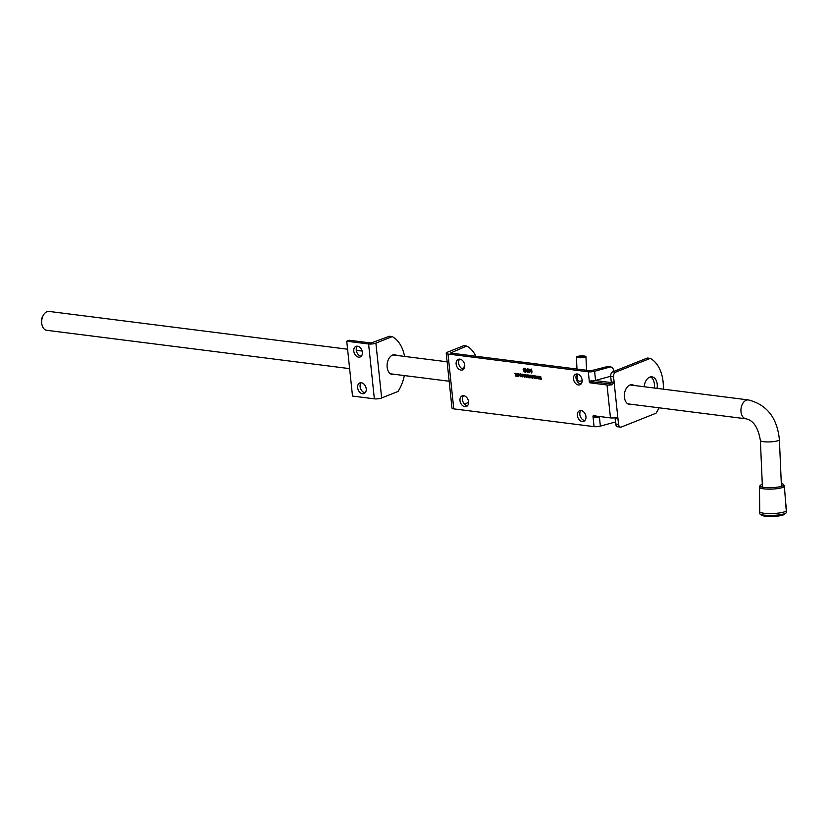 <?xml version="1.0" encoding="UTF-8"?>
<svg xmlns="http://www.w3.org/2000/svg" width="828" height="828" viewBox="0 0 828 828"><rect width="100%" height="100%" fill="white"/><g stroke="black" fill="none" stroke-linecap="round" stroke-linejoin="round"><path stroke-width="1.24" d="M764.068 513.267A13.548 2.608 177.5 0 1 759.442 511.518A13.548 2.608 177.5 0 1 759.442 511.476L759.524 513.381A13.548 2.608 177.5 0 0 764.151 515.13A13.548 2.608 177.5 0 0 778.713 514.923A13.548 2.608 177.5 0 0 786.6 512.201L786.517 510.327A13.548 2.608 177.5 0 1 786.517 510.327A13.548 2.608 177.5 0 1 778.63 513.06A13.548 2.608 177.5 0 1 764.068 513.267M781.301 483.583A11.892 2.287 177.5 0 1 783.743 484.825A11.892 2.287 177.5 0 1 776.892 487.247A11.892 2.287 177.5 0 1 764.047 487.433A11.892 2.287 177.5 0 1 759.99 485.87A11.892 2.287 177.5 0 1 762.298 484.421M42.031 325.031L41.648 323.51A6.655 4.337 -82.8 0 1 41.4 321.75A6.655 4.337 -82.8 0 1 42.507 316.751L43.253 315.375A9.512 6.2 97.2 0 0 41.669 322.516A9.512 6.2 97.2 0 0 42.031 325.031A9.512 6.2 97.2 0 0 46.73 330.3L349.623 368.636M347.584 349.209L49.121 311.431A9.512 6.2 97.2 0 0 43.253 315.375M579.445 357.292L583.854 356.723L579.445 357.292M577.178 373.987L577.437 379.948L579.093 381.284L582.146 380.828M584.32 356.019A4.751 0.921 -2.5 0 0 579.207 356.092A4.751 0.921 -2.5 0 0 576.443 357.044A4.751 0.921 -2.5 0 0 578.068 357.655A4.751 0.921 -2.5 0 0 583.171 357.582A4.751 0.921 -2.5 0 0 585.945 356.63A4.751 0.921 -2.5 0 0 584.32 356.019M357.499 346.187A5.703 4.068 -111.7 0 0 355.968 346.373A5.703 4.068 -111.7 0 0 353.97 352.159A5.703 4.068 -111.7 0 0 358.659 357.158A5.703 4.068 -111.7 0 0 360.19 356.971A5.703 4.068 -111.7 0 0 362.188 351.186A5.703 4.068 -111.7 0 0 357.499 346.187M357.323 346.166A5.703 4.068 -111.7 0 0 356.733 352.076A5.703 4.068 -111.7 0 0 361.132 356.175A5.703 4.068 -111.7 0 0 361.318 356.185M361.35 382.753A5.703 4.068 -111.7 0 0 359.807 382.94A5.703 4.068 -111.7 0 0 357.81 388.725A5.703 4.068 -111.7 0 0 362.498 393.724A5.703 4.068 -111.7 0 0 364.041 393.538A5.703 4.068 -111.7 0 0 366.038 387.742A5.703 4.068 -111.7 0 0 361.35 382.753M361.163 382.733A5.703 4.068 -111.7 0 0 360.573 388.642A5.703 4.068 -111.7 0 0 364.972 392.731A5.703 4.068 -111.7 0 0 365.158 392.751M396.809 355.44A9.988 6.51 97.2 0 0 394.904 354.715A9.988 6.51 97.2 0 0 387.152 367.218A9.988 6.51 97.2 0 0 392.4 374.535A9.988 6.51 97.2 0 0 394.428 374.308M390.992 374.101A9.988 6.51 97.2 0 0 391.561 373.945M404.323 375.56A34.238 22.315 -82.8 0 1 398.02 391.458L381.656 397.978L375.891 343.134A5.206 1.335 174 0 1 368.595 343.982L346.746 341.219L349.219 340.236L371.068 342.999L389.388 336.251L392.255 336.613A34.238 22.315 -82.8 0 1 404.571 356.423M392.255 336.613L375.891 343.134M381.656 397.978A5.206 1.335 -6 0 1 374.359 398.827L352.511 396.063L346.746 341.219M650.508 376.926A9.988 6.51 -82.8 0 1 654.192 388.011M657.049 388.373A9.988 6.51 97.2 0 0 651.978 376.854A9.988 6.51 97.2 0 0 649.711 377.164A9.988 6.51 97.2 0 0 644.184 386.748M634.072 385.465A9.988 6.51 97.2 0 0 632.168 384.751A9.988 6.51 97.2 0 0 629.901 385.061A9.988 6.51 97.2 0 0 624.343 395.556A9.988 6.51 97.2 0 0 629.663 404.561A9.988 6.51 97.2 0 0 631.692 404.343M584.889 420.562A5.703 4.068 68.3 0 1 584.713 420.541A5.703 4.068 68.3 0 1 580.304 416.453A5.703 4.068 68.3 0 1 580.904 410.543M582.239 421.524A5.703 4.068 -111.7 0 0 583.771 421.349A5.703 4.068 -111.7 0 0 585.769 415.552A5.703 4.068 -111.7 0 0 581.08 410.564A5.703 4.068 -111.7 0 0 579.548 410.74A5.703 4.068 -111.7 0 0 577.551 416.536A5.703 4.068 -111.7 0 0 582.239 421.524M463.67 369.143A5.703 4.068 68.3 0 1 463.483 369.122A5.703 4.068 68.3 0 1 459.085 365.034A5.703 4.068 68.3 0 1 459.675 359.124M461.01 370.106A5.703 4.068 -111.7 0 0 462.552 369.93A5.703 4.068 -111.7 0 0 464.549 364.134A5.703 4.068 -111.7 0 0 459.861 359.145A5.703 4.068 -111.7 0 0 458.319 359.321A5.703 4.068 -111.7 0 0 456.321 365.117A5.703 4.068 -111.7 0 0 461.01 370.106M467.509 405.699A5.703 4.068 68.3 0 1 467.334 405.689A5.703 4.068 68.3 0 1 462.924 401.601A5.703 4.068 68.3 0 1 463.525 395.68M464.86 406.672A5.703 4.068 -111.7 0 0 466.392 406.486A5.703 4.068 -111.7 0 0 468.389 400.7A5.703 4.068 -111.7 0 0 463.701 395.701A5.703 4.068 -111.7 0 0 462.169 395.887A5.703 4.068 -111.7 0 0 460.171 401.683A5.703 4.068 -111.7 0 0 464.86 406.672M581.049 383.995A5.703 4.068 68.3 0 1 580.873 383.975A5.703 4.068 68.3 0 1 576.464 379.886A5.703 4.068 68.3 0 1 577.054 373.977M578.389 384.968A5.703 4.068 -111.7 0 0 579.931 384.782A5.703 4.068 -111.7 0 0 581.929 378.986A5.703 4.068 -111.7 0 0 577.24 373.997A5.703 4.068 -111.7 0 0 575.708 374.184A5.703 4.068 -111.7 0 0 573.7 379.969A5.703 4.068 -111.7 0 0 578.389 384.968M464.767 366.069A9.988 6.51 97.2 0 0 462.831 368.977M524.662 369.485L524.186 372.02L523.141 369.278L523.782 368.263L524.393 370.323M524.735 371.161L524.186 372.02L523.689 370.282M528.129 372.352L527.001 371.482L528.109 371.751L528.14 370.747L527.622 371.141L526.794 369.878L527.384 368.729L528.378 370.613L527.995 372.445M528.378 370.644L527.622 371.141L527.105 369.754L527.695 368.605M535.685 375.953L536.823 378.717L535.913 376.543L535.82 378.593L534.95 376.471L534.484 378.427L534.702 375.829L535.592 377.951L535.685 375.953M532.901 375.808L531.773 376.398L532.383 375.488L533.304 376.968L532.673 378.241L531.907 377.299L532.632 377.858L533.004 376.937L532.425 375.871L532.073 376.481M532.694 375.363L532.083 376.274L532.383 375.488M532.932 378.21L532.218 377.175M532.632 377.858L533.284 376.823M529.299 375.146L529.868 377.837L528.098 377.661L527.291 374.887L528.119 377.289L528.295 375.012L529.123 377.413L529.299 375.146M529.816 377.33L528.098 377.661L528.854 377.164M528.119 377.289L528.73 376.45M529.123 377.413L529.723 376.409M524.869 374.794L523.741 375.374L524.362 374.473L525.273 375.953L524.641 377.226L523.876 376.285L524.6 376.844L524.973 375.922L524.393 374.856L524.041 375.467M524.662 374.349L524.052 375.25L524.362 374.473M524.9 377.195L524.186 376.16M524.6 376.844L525.252 375.808L524.859 376.74M531.069 369.195L532.031 371.161L531.462 372.942L530.51 370.965L530.841 369.216M531.69 372.921L531.203 372.362M517.769 373.687L518.349 376.378L516.858 375.177L516.982 373.583L517.572 375.953L517.769 373.687M518.287 375.871L517.552 376.326L517.169 375.053M517.572 375.953L518.204 375.022L517.842 375.85M520.129 373.935L521.071 375.415L520.419 376.688L519.477 375.239L519.849 373.966M523.006 374.349L523.368 374.908L523.006 374.349M615.483 421.969L600.362 426.109A5.206 1.335 -6 0 1 594.069 426.637L453.765 408.877L448 354.032L588.304 371.793L589.381 382.029A0.766 0.538 -111.7 0 0 590.033 382.836L607.017 384.979A5.206 1.335 174 0 0 611.871 384.782L610.795 383.944L592.506 381.843A0.766 0.538 68.3 0 1 591.854 381.046L591.854 380.983M614.956 417.747L617.947 418.616L616.922 417.654L615.328 417.685A5.206 1.335 -6 0 1 610.474 417.892L593.49 415.739A0.766 0.538 -111.7 0 0 592.993 416.401L595.508 415.78L595.85 416.525L594.09 417.571L593.034 416.763L594.069 426.637M522.313 374.463L521.174 375.053L521.795 374.142L522.706 375.622L522.075 376.895L521.309 375.964L522.033 376.523L522.406 375.591L521.837 374.525L521.485 375.136M522.106 374.028L521.174 375.053L521.795 374.142M522.333 376.875L521.619 375.84M522.033 376.523L522.685 375.477M518.628 373.79L518.98 374.349L518.628 373.79M514.902 373.324L516.393 373.511L515.575 375.653L516.631 376.16L515.223 375.984L516.072 373.842L514.902 373.324M528.823 368.957L530.22 370.023L529.496 372.693L528.823 368.957M525.614 374.68L526.991 375.539L525.863 376.398L527.074 376.74L526.36 377.444L525.614 374.68M526.991 375.539L525.863 376.398L526.691 375.529L526.287 375.094L525.832 376.015L526.97 375.415M527.074 376.74L526.36 377.444L525.573 376.357M530.717 375.281L531.669 376.75L531.007 378.034L530.065 376.585L530.448 375.312M533.605 375.684L533.956 376.254L533.605 375.684M538.065 376.254L539.204 379.017L538.293 376.844L538.2 378.893L537.331 376.771L536.865 378.727L537.082 376.129L537.972 378.251L538.065 376.254M525.687 372.207L525.294 368.512L525.894 371.441L526.432 370.944L525.904 372.124M540.446 376.554L541.584 379.327L540.674 377.144L540.58 379.193L539.711 377.071L539.245 379.027L539.463 376.429L540.342 378.562L540.446 376.554M448 354.032A5.206 1.335 174 0 1 446.22 353.225A5.206 1.335 174 0 1 447.472 352.19L463.825 345.669L466.692 346.032L450.484 353.049L590.778 370.799L607.711 366.483A3.809 3.095 105.9 0 1 609.139 366.483L611.261 367.083A3.809 3.095 -74.1 0 1 613.351 369.888L613.527 371.513M464.446 404.064L468.617 402.408M475.914 356.268A34.238 22.315 97.2 0 0 466.692 346.032M589.35 381.667L591.823 380.673M446.22 353.225L451.984 408.069A5.206 1.335 -6 0 0 453.765 408.877M658.974 407.79A34.238 22.315 -82.8 0 1 656.014 413.224L621.414 427.01A3.809 2.484 -82.8 0 1 620.555 427.134A3.809 2.484 -82.8 0 1 618.557 424.34L617.978 418.854A1.904 1.242 97.2 0 0 617.947 418.616L614.148 382.536L611.292 382.174L610.795 383.944M615.649 372.165L612.792 371.803L647.392 358.017L650.249 358.379L615.649 372.165A3.809 2.484 -82.8 0 0 613.558 376.812L614.138 382.298A1.904 1.242 97.2 0 1 614.148 382.536L611.871 384.782M628.825 403.981A9.988 6.51 -82.8 0 1 628.255 404.136M612.792 371.803A3.809 2.484 97.2 0 0 610.702 376.45L611.271 381.936A1.904 1.242 -82.8 0 1 611.292 382.174M650.249 358.379A34.238 22.315 -82.8 0 1 663.321 389.17M615.08 418.254A1.904 1.242 -82.8 0 1 615.121 418.492L615.69 423.977A3.809 2.484 97.2 0 0 617.688 426.772L620.555 427.134M597.65 416.267L595.85 416.525M600.362 426.109L599.41 416.97A5.206 1.335 174 0 1 594.09 417.571M611.261 367.083A3.809 3.095 -74.1 0 0 609.832 367.094L594.597 371.265A5.206 1.335 174 0 1 588.304 371.793M590.25 381.004A5.206 1.335 -6 0 0 595.56 380.404L610.681 376.264M597.278 416.37L600.621 416.639M522.137 374.401L521.785 375.012L522.137 374.401M522.344 376.398L522.716 375.467L522.292 376.419M520.429 373.811L519.477 375.239M520.677 374.277L519.767 375.25L520.377 376.316L520.771 375.374L520.16 374.318L519.767 375.25M520.688 376.191L521.081 375.26L520.636 376.212M520.377 376.316L521.05 375.27M517.883 375.829L518.235 375.012M516.62 376.005L515.223 375.984M515.502 375.539L515.927 374.121M516.382 373.718L514.944 373.697M531.379 369.071L530.51 370.965M531.41 369.443L530.8 371.006L531.855 372.424M531.441 372.559L531.307 369.464M529.527 372.538L529.972 370.406L529.268 370.323L529.434 371.969L530.262 370.364M529.278 370.157L528.637 370.24M530.251 370.282L529.268 370.323M524.704 374.732L524.352 375.343L524.704 374.732M524.911 376.719L525.283 375.798M527.301 375.415L526.38 376.274M527.384 376.616L526.66 377.32M525.821 375.633L525.625 374.515M527.001 375.405L526.618 375.767L526.598 374.97L525.811 375.86M528.409 377.537L527.788 376.585M529.434 377.299L529.744 376.398L529.361 377.32M530.375 376.461L531.027 375.156M531.276 375.622L530.365 376.595L530.976 377.651L530.758 375.653L530.365 376.595M531.286 377.527L531.679 376.595L531.234 377.547M530.976 377.651L531.648 376.605M532.735 375.746L532.383 376.357L532.735 375.746M532.942 377.734L533.315 376.812L532.89 377.754M535.664 377.92L535.488 378.551M534.991 375.86L534.484 378.427M535.964 376.523L535.985 375.995M537.372 376.171L536.865 378.727M538.345 376.823L538.366 376.295M528.067 372.352L527.312 371.368M528.45 370.623L527.922 371.016M528.336 369.919L527.943 370.644L527.757 368.988L527.094 369.899L527.643 370.768L527.446 369.102L527.094 369.899M527.643 370.768L528.274 369.94M525.977 371.948L525.925 371.43M526.743 370.82L525.894 371.441M525.035 371.037L524.486 371.896M523.451 369.153L524.093 368.149M524.673 369.329L524.29 370.002L524.134 368.522L523.441 369.319L523.989 370.126L523.824 368.646L523.441 369.319M524.331 370.375L524.145 371.637L524.02 370.499L523.72 371.016M524.145 371.637L524.714 371.016M523.989 370.126L524.641 369.34M540.425 378.52L540.249 379.152M539.752 376.471L539.245 379.027M540.725 377.133L540.746 376.595M783.805 485.467A12.461 2.401 177.5 0 1 784.282 485.881A12.461 2.401 177.5 0 1 784.364 486.119A12.461 2.401 177.5 0 1 772.752 489.048A12.461 2.401 177.5 0 1 759.555 487.485A12.461 2.401 177.5 0 1 759.473 487.206A12.461 2.401 177.5 0 1 759.969 486.512M748.388 399.934A9.512 6.2 -82.8 0 0 746.784 400.048A9.512 6.2 -82.8 0 0 740.946 411.019A9.512 6.2 -82.8 0 0 745.997 418.813C753.376 420.313 758.169 427.538 760.383 440.475A9.512 1.832 -2.5 0 0 763.633 441.707A9.512 1.832 -2.5 0 0 777.047 440.972A9.512 1.832 -2.5 0 0 779.386 439.647C777.202 417.871 766.873 404.633 748.388 399.934L630.139 384.968M374.359 398.827L368.595 343.982M610.474 417.892L607.017 384.979M590.033 382.836L592.506 381.843M589.381 382.029L591.854 381.046M592.993 416.401L594.369 415.853M613.558 376.812L610.702 376.45M614.138 382.298L611.271 381.936M618.557 424.34L615.69 423.977M617.978 418.854L615.121 418.492M595.56 380.404L594.597 371.265L592.475 370.665M609.832 367.094L607.711 366.483M784.52 513.702A11.416 2.205 177.5 0 1 774.056 516.434A11.416 2.205 177.5 0 1 761.801 515.016M759.99 485.87L759.938 487.837M759.628 502.492L759.442 511.476M783.743 484.825L783.95 486.792M785.544 501.354L786.517 510.296M576.961 369.05L576.443 357.044M611.302 382.588L595.073 380.528M577.364 378.292L576.019 378.117M447.12 361.805L392.876 354.943M362.157 351.051L356.278 350.306M762.422 487.164L760.383 440.475M745.997 418.813L627.748 403.847M449.159 381.242L390.485 373.811M781.425 486.336L779.386 439.647M586.534 370.261L585.945 356.63M786.134 512.915L783.95 514.737L780.545 515.699L773.321 516.506L765.869 516.341L762.381 515.678L760.042 514.053M784.364 486.119L786.269 510.855M759.473 487.206L759.731 512.014"/></g></svg>
